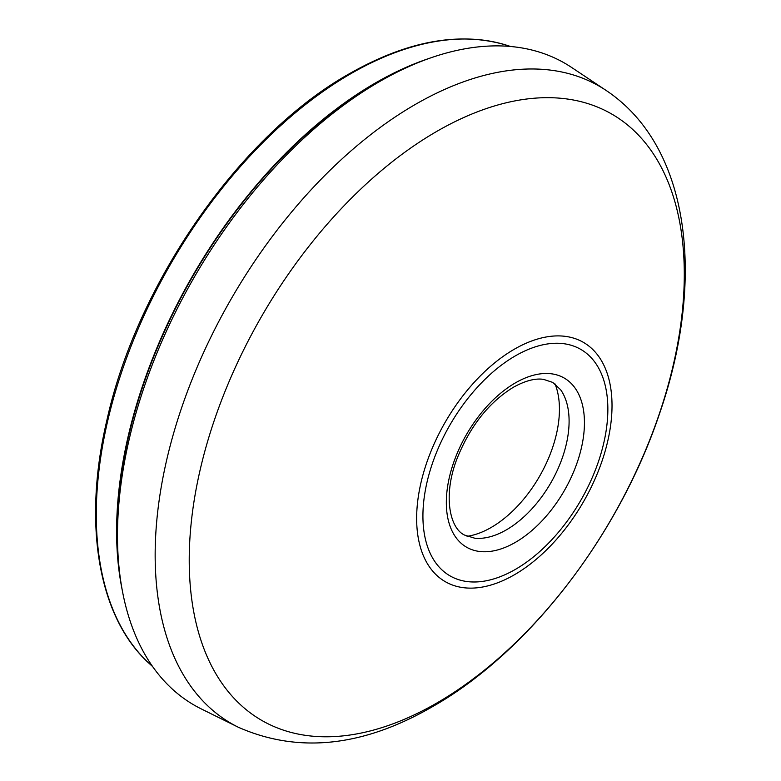 <?xml version="1.0" encoding="UTF-8"?>
<svg xmlns="http://www.w3.org/2000/svg" width="781" height="781" viewBox="0 0 781 781"><rect width="100%" height="100%" fill="white"/><g stroke="black" fill="none" stroke-linecap="round" stroke-linejoin="round"><path stroke-width="1.17" d="M118.673 563.57L118.253 558.766A365.469 211.007 -60 0 1 375.505 83.46A365.469 211.007 -60 0 1 400.077 70.632L404.451 68.582A370.604 213.965 120 0 0 379.537 81.595A370.604 213.965 120 0 0 118.673 563.57A370.604 213.965 120 0 0 201.234 708.894L238.303 727.238A367.949 212.442 -60 0 1 173.157 434.88A367.949 212.442 -60 0 1 415.336 104.429A367.949 212.442 -60 0 1 605.997 90.362L571.575 67.43A370.604 213.965 120 0 0 404.451 68.582M555.027 383.92A96.541 55.734 -60 0 1 559.44 409.234A96.541 55.734 -60 0 1 491.171 527.468A96.541 55.734 -60 0 1 467.048 536.313M122.217 590.006A366.143 211.397 -60 0 1 375.505 82.913A366.143 211.397 -60 0 1 429.111 58.438M436.764 131.403A350.064 202.113 120 0 0 189.227 560.143A350.064 202.113 120 0 0 436.764 703.056A350.064 202.113 120 0 0 684.293 274.326A350.064 202.113 120 0 0 436.764 131.403M514.328 574.816A138.149 79.76 -60 0 1 416.644 518.418A138.149 79.76 -60 0 1 514.328 349.214A138.149 79.76 -60 0 1 612.021 405.622A138.149 79.76 -60 0 1 514.328 574.816M515.382 569.398A130.769 75.503 -60 0 1 422.921 516.007A130.769 75.503 -60 0 1 515.382 355.853A130.769 75.503 -60 0 1 607.852 409.244A130.769 75.503 -60 0 1 515.382 569.398M515.382 542.365A97.654 56.388 -60 0 1 446.332 502.495A97.654 56.388 -60 0 1 515.382 382.885A97.654 56.388 -60 0 1 584.442 422.755A97.654 56.388 -60 0 1 515.382 542.365M474.907 538.255A88.722 51.224 120 0 0 506.361 529.86A88.722 51.224 120 0 0 560.719 462.206A88.722 51.224 120 0 0 560.641 389.758L552.733 382.407L543.478 379.351C535.17 378.121 525.154 380.757 513.42 387.239C488.789 402.41 469.967 426.309 456.934 458.925C442.729 495.613 449.739 528.395 464.588 535.083L474.907 538.255M350.835 73.687A359.992 207.844 120 0 0 122.197 370.399A359.992 207.844 120 0 0 149.796 663.996C98.513 618.347 82.327 524.647 106.772 420.734C137.095 282.732 240.489 134.722 349.4 73.717C407.545 40.671 460.077 31.201 506.976 45.337A359.992 207.844 120 0 0 350.835 73.687M238.303 727.238C298.459 753.763 363.341 746.821 432.947 706.405C529.469 651.549 619.138 534.507 659.652 413.295C705.546 280.604 690.96 146.857 605.997 90.362M149.796 663.996L152.617 666.564M506.976 45.337L510.608 46.489"/></g></svg>
